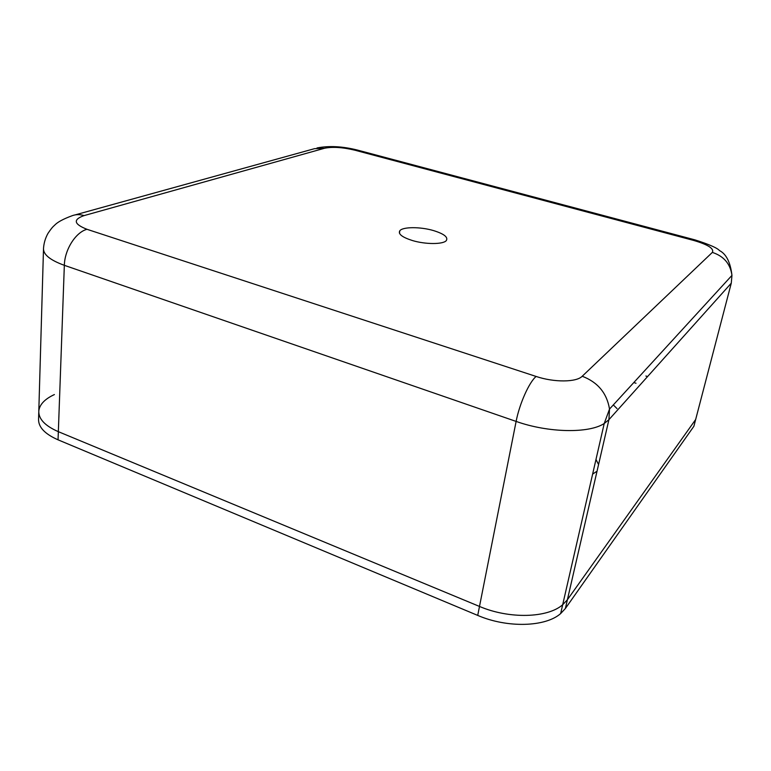 <?xml version="1.0" encoding="UTF-8"?>
<svg xmlns="http://www.w3.org/2000/svg" width="771" height="771" viewBox="0 0 771 771"><rect width="100%" height="100%" fill="white"/><g stroke="black" fill="none" stroke-linecap="round" stroke-linejoin="round"><path stroke-width="1.16" d="M433.543 230.587C420.417 226.674 402.626 226.713 399.792 230.789C397.99 234.018 402.183 237.266 412.369 240.523C425.476 244.523 443.335 244.484 446.313 240.571C448.317 237.198 444.057 233.873 433.543 230.587M697.032 414.239L695.664 419.501L567.389 599.751L695.664 419.501L731.274 283.188L608.917 419.684L567.389 599.751L562.676 604.753C547.526 618.111 509.168 619.161 479.495 606.44L516.117 421.419L64.34 265.32L58.345 431.673L479.495 606.44L58.345 431.673C44.92 425.804 38.405 418.875 38.81 410.904C39.629 404.467 44.824 399.012 54.394 394.559M592.62 474.136L596.33 471.64M38.772 412.263L38.579 418.894C38.174 426.951 44.67 433.928 58.047 439.827L58.345 431.673C44.92 425.804 38.405 418.875 38.81 410.904L43.484 249.361M565.374 608.502L567.389 599.751L562.676 604.753C547.526 618.111 509.168 619.161 479.495 606.44L477.721 615.412C507.27 628.192 545.511 627.064 560.662 613.562L565.374 608.502L693.9 426.257L695.664 419.501M598.566 464.547L595.983 459.477M617.012 408.591L613.311 404.92M636.008 383.254L633.801 382.551M647.573 376.556L645.876 376.026M58.047 439.827L477.721 615.412M712.346 252.406C723.824 256.165 730.359 263.827 731.958 275.382L609.514 409.073L604.223 423.501L608.917 419.684L609.514 409.073C606.883 393.133 597.785 382.194 582.221 376.248L712.346 252.406C714.293 248.648 708.077 244.658 693.707 240.446L354.785 150.172L357.667 150.133M354.785 150.172C342.623 147.28 332.552 146.635 324.581 148.244L314.568 148.658L75.25 214.868M693.707 240.446L694.999 239.887L357.339 150.046C342.411 146.307 328.957 145.613 316.997 147.965M560.662 613.562L604.223 423.501C589.005 433.591 548.306 432.868 516.117 421.419C519.452 403.85 529.234 382.021 536.124 376.46C554.079 382.532 576.467 382.339 582.221 376.248M324.581 148.244L84.049 215.61C72.831 219.552 73.804 224.12 86.978 229.295L536.124 376.46M84.049 215.61C79.808 214.271 75.828 214.319 72.108 215.745C63.135 219.031 57.247 222.25 54.462 225.411C52.823 226.645 50.645 229.334 47.918 233.488C45.373 238.094 43.899 243.038 43.513 248.31C43.147 254.488 50.096 260.155 64.34 265.32C64.648 249.64 75.712 232.225 86.978 229.295M694.999 239.887C709.06 244.368 717.223 247.934 719.516 250.585C726.272 254.035 730.416 262.304 731.958 275.382L731.274 283.188M399.445 233.179L399.792 230.789"/></g></svg>
